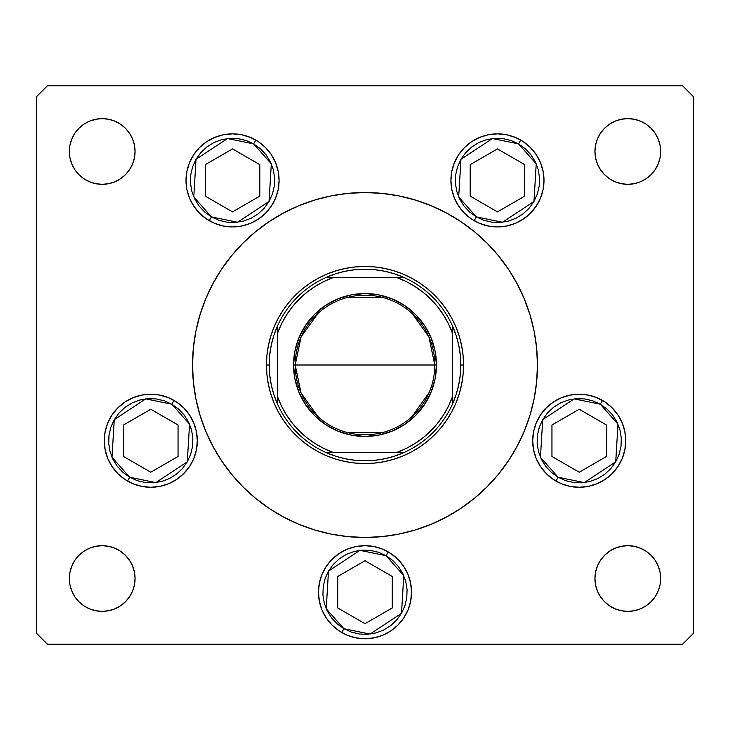 <?xml version="1.0" encoding="UTF-8"?>
<svg xmlns="http://www.w3.org/2000/svg" width="730" height="730" viewBox="0 0 730 730"><rect width="100%" height="100%" fill="white"/><g stroke="black" fill="none" stroke-linecap="round" stroke-linejoin="round"><path stroke-width="1.09" d="M412.359 199.162L398.644 195.85L412.359 199.162L398.644 195.85L381.909 193.368L365 192.537L348.091 193.368L331.356 195.85L314.94 199.965L298.999 205.668L283.705 212.904L269.188 221.601L255.591 231.684L243.054 243.054L231.684 255.591L221.601 269.188L212.904 283.705L218.544 273.933M328.591 196.425L314.94 199.965M193.669 345.29L195.211 334.778L193.368 348.091L192.537 365A172.463 172.463 0 0 1 365 192.537A172.463 172.463 0 0 1 537.462 365A172.463 172.463 0 0 0 517.077 283.669M317.641 530.838L331.356 534.15L317.641 530.838L331.356 534.15L348.091 536.632L365 537.462L381.909 536.632L398.644 534.15L415.06 530.035L431.001 524.332L446.295 517.095L460.812 508.399L474.409 498.316L486.946 486.946L498.316 474.409L508.399 460.812L517.095 446.295L511.456 456.067M401.409 533.575L415.06 530.035M536.331 384.71L534.789 395.222L536.632 381.909L537.462 365A172.463 172.463 0 0 1 365 537.462A172.463 172.463 0 0 1 192.537 365A172.463 172.463 0 0 0 212.923 446.331M534.789 395.222L536.632 381.909L534.789 395.222M195.211 334.778L193.368 348.091L195.211 334.778M212.923 283.669A172.463 172.463 0 0 0 192.537 365L193.368 381.909L195.85 398.644L199.965 415.06L205.668 431.001L201.261 419.148L205.668 431.001L212.904 446.295L221.601 460.812L231.684 474.409L243.054 486.946L255.591 498.316L269.188 508.399L283.705 517.095L298.999 524.332L314.94 530.035L331.356 534.15M517.077 446.331A172.463 172.463 0 0 0 537.462 365L536.632 348.091L534.15 331.356L530.035 314.94L524.332 298.999L528.739 310.852L524.332 298.999L517.095 283.705L508.399 269.188L498.316 255.591L486.946 243.054L474.409 231.684L460.812 221.601L446.295 212.904L431.001 205.668L415.06 199.965L398.644 195.85M508.463 269.279A172.463 172.463 0 0 0 460.721 221.537M446.331 212.923A172.463 172.463 0 0 0 283.669 212.923M269.279 221.537A172.463 172.463 0 0 0 221.537 269.279M279.079 180.392A46.538 46.538 0 0 1 232.541 226.93A46.538 46.538 0 0 1 186.004 180.392L186.898 171.313L189.544 162.58L193.851 154.532L199.637 147.487L206.69 141.693L214.739 137.395L223.462 134.749L232.541 133.855L241.621 134.749L250.353 137.395L258.402 141.693L265.455 147.487L271.241 154.532L275.538 162.58L278.185 171.313L279.079 180.392L278.185 189.471L275.538 198.195L271.241 206.243L265.455 213.297L258.402 219.082L250.353 223.389L241.621 226.035L232.541 226.93L223.462 226.035L214.739 223.389L206.69 219.082L199.637 213.297L193.851 206.243L189.544 198.195L186.898 189.471L186.004 180.392A46.538 46.538 0 0 1 232.541 133.855A46.538 46.538 0 0 1 279.079 180.392M543.996 180.392A46.538 46.538 0 0 1 497.458 226.93A46.538 46.538 0 0 1 450.921 180.392L451.815 171.313L454.462 162.58L458.759 154.532L464.545 147.487L471.598 141.693L479.647 137.395L488.379 134.749L497.458 133.855L506.538 134.749L515.261 137.395L523.31 141.693L530.363 147.487L536.148 154.532L540.455 162.58L543.102 171.313L543.996 180.392L543.102 189.471L540.455 198.195L536.148 206.243L530.363 213.297L523.31 219.082L515.261 223.389L506.538 226.035L497.458 226.93L488.379 226.035L479.647 223.389L471.598 219.082L464.545 213.297L458.759 206.243L454.462 198.195L451.815 189.471L450.921 180.392A46.538 46.538 0 0 1 497.458 133.855A46.538 46.538 0 0 1 543.996 180.392M625.756 440.738A46.538 46.538 0 0 1 579.218 487.275A46.538 46.538 0 0 1 532.681 440.738L533.575 431.658L536.221 422.925L540.519 414.886L546.314 407.833L553.367 402.048L561.407 397.74L570.139 395.094L579.218 394.2L588.298 395.094L597.03 397.74L605.07 402.048L612.123 407.833L617.909 414.886L622.216 422.925L624.862 431.658L625.756 440.738L624.862 449.817L622.216 458.549L617.909 466.589L612.123 473.642L605.07 479.427L597.03 483.734L588.298 486.381L579.218 487.275L570.139 486.381L561.407 483.734L553.367 479.427L546.314 473.642L540.519 466.589L536.221 458.549L533.575 449.817L532.681 440.738A46.538 46.538 0 0 1 579.218 394.2A46.538 46.538 0 0 1 625.756 440.738M411.537 592.212A46.538 46.538 0 0 1 365 638.75A46.538 46.538 0 0 1 318.462 592.212L319.357 583.133L322.003 574.4L326.31 566.361L332.095 559.308L339.149 553.523L347.188 549.216L355.921 546.569L365 545.675L374.079 546.569L382.812 549.216L390.851 553.523L397.905 559.308L403.69 566.361L407.997 574.4L410.643 583.133L411.537 592.212L410.643 601.292L407.997 610.024L403.69 618.064L397.905 625.117L390.851 630.902L382.812 635.209L374.079 637.856L365 638.75L355.921 637.856L347.188 635.209L339.149 630.902L332.095 625.117L326.31 618.064L322.003 610.024L319.357 601.292L318.462 592.212A46.538 46.538 0 0 1 365 545.675A46.538 46.538 0 0 1 411.537 592.212L410.643 601.292M197.319 440.738A46.538 46.538 0 0 1 150.781 487.275A46.538 46.538 0 0 1 104.244 440.738L105.138 431.658L107.785 422.925L112.091 414.886L117.877 407.833L124.93 402.048L132.969 397.74L141.702 395.094L150.781 394.2L159.861 395.094L168.593 397.74L176.633 402.048L183.686 407.833L189.481 414.886L193.779 422.925L196.425 431.658L197.319 440.738L196.425 449.817L193.779 458.549L189.481 466.589L183.686 473.642L176.633 479.427L168.593 483.734L159.861 486.381L150.781 487.275L141.702 486.381L132.969 483.734L124.93 479.427L117.877 473.642L112.091 466.589L107.785 458.549L105.138 449.817L104.244 440.738A46.538 46.538 0 0 1 150.781 394.2A46.538 46.538 0 0 1 197.319 440.738M660.02 572.119L660.65 578.525A32.85 32.85 0 0 1 627.8 611.375A32.85 32.85 0 0 1 594.95 578.525L595.58 572.119L597.45 565.951L600.489 560.275L604.568 555.293L609.55 551.214L615.226 548.175L621.394 546.305L627.8 545.675L634.206 546.305L640.374 548.175L646.05 551.214L651.032 555.293L655.111 560.275L658.15 565.951L660.02 572.119L660.65 578.525L660.02 584.931L658.15 591.099L655.111 596.775L651.032 601.757L646.05 605.836L640.374 608.875L634.206 610.745L627.8 611.375L621.394 610.745L615.226 608.875L609.55 605.836L604.568 601.757L600.489 596.775L597.45 591.099L595.58 584.931L594.95 578.525L595.58 572.119L597.45 565.951L600.489 560.275M135.05 151.475A32.85 32.85 0 0 1 102.2 184.325A32.85 32.85 0 0 1 69.35 151.475L69.98 145.069L71.85 138.901L74.889 133.225L78.968 128.243L83.95 124.164L89.626 121.125L95.794 119.255L102.2 118.625L108.606 119.255L114.774 121.125L120.45 124.164L125.432 128.243L129.511 133.225L132.55 138.901L134.42 145.069L135.05 151.475L134.42 157.881L132.55 164.049L129.511 169.725L125.432 174.707L120.45 178.786L114.774 181.825L108.606 183.695L102.2 184.325L95.794 183.695L89.626 181.825L83.95 178.786L78.968 174.707L74.889 169.725L71.85 164.049L69.98 157.881L69.35 151.475A32.85 32.85 0 0 1 102.2 118.625A32.85 32.85 0 0 1 135.05 151.475L134.42 157.881L132.55 164.049L129.511 169.725M660.65 151.475A32.85 32.85 0 0 1 627.8 184.325A32.85 32.85 0 0 1 594.95 151.475L595.58 145.069L597.45 138.901L600.489 133.225L604.568 128.243L609.55 124.164L615.226 121.125L621.394 119.255L627.8 118.625L634.206 119.255L640.374 121.125L646.05 124.164L651.032 128.243L655.111 133.225L658.15 138.901L660.02 145.069L660.65 151.475L660.02 157.881L658.15 164.049L655.111 169.725L651.032 174.707L646.05 178.786L640.374 181.825L634.206 183.695L627.8 184.325L621.394 183.695L615.226 181.825L609.55 178.786L604.568 174.707L600.489 169.725L597.45 164.049L595.58 157.881L594.95 151.475A32.85 32.85 0 0 1 627.8 118.625A32.85 32.85 0 0 1 660.65 151.475L660.02 157.881L658.15 164.049L655.111 169.725M134.42 572.119L135.05 578.525A32.85 32.85 0 0 1 102.2 611.375A32.85 32.85 0 0 1 69.35 578.525L69.98 572.119L71.85 565.951L74.889 560.275L78.968 555.293L83.95 551.214L89.626 548.175L95.794 546.305L102.2 545.675L108.606 546.305L114.774 548.175L120.45 551.214L125.432 555.293L129.511 560.275L132.55 565.951L134.42 572.119L135.05 578.525L134.42 584.931L132.55 591.099L129.511 596.775L125.432 601.757L120.45 605.836L114.774 608.875L108.606 610.745L102.2 611.375L95.794 610.745L89.626 608.875L83.95 605.836L78.968 601.757L74.889 596.775L71.85 591.099L69.98 584.931L69.35 578.525L69.98 572.119L71.85 565.951L74.889 560.275M36.5 633.275L36.5 96.725L36.5 633.275L47.45 644.225L682.55 644.225L47.45 644.225L36.5 633.275M693.5 96.725L693.5 633.275L693.5 96.725L682.55 85.775L47.45 85.775L682.55 85.775L693.5 96.725M317.641 199.162L331.356 195.85L317.641 199.162M401.409 196.425L415.06 199.965L401.409 196.425M412.359 530.838L398.644 534.15L412.359 530.838M328.591 533.575L314.94 530.035L328.591 533.575M682.55 644.225L693.5 633.275L682.55 644.225M47.45 85.775L36.5 96.725L47.45 85.775M217.075 453.668L212.904 446.295M512.925 276.332L517.095 283.705M120.45 178.786L114.774 181.825L108.606 183.695L102.2 184.325L95.794 183.695L89.626 181.825L83.95 178.786M74.889 169.725L71.85 164.049M69.98 157.881L69.35 151.475M71.85 138.901L74.889 133.225L78.968 128.243M95.794 119.255L102.2 118.625L108.606 119.255L114.774 121.125M125.432 128.243L129.511 133.225L132.55 138.901M597.45 138.901L600.489 133.225L604.568 128.243M621.394 119.255L627.8 118.625L634.206 119.255L640.374 121.125M651.032 128.243L655.111 133.225L658.15 138.901M646.05 178.786L640.374 181.825L634.206 183.695L627.8 184.325L621.394 183.695L615.226 181.825L609.55 178.786M600.489 169.725L597.45 164.049M595.58 157.881L594.95 151.475M83.95 551.214L89.626 548.175L95.794 546.305L102.2 545.675L108.606 546.305L114.774 548.175L120.45 551.214M129.511 560.275L132.55 565.951M132.55 591.099L129.511 596.775L125.432 601.757M108.606 610.745L102.2 611.375L95.794 610.745L89.626 608.875M78.968 601.757L74.889 596.775L71.85 591.099M658.15 591.099L655.111 596.775L651.032 601.757M634.206 610.745L627.8 611.375L621.394 610.745L615.226 608.875M604.568 601.757L600.489 596.775L597.45 591.099M609.55 551.214L615.226 548.175L621.394 546.305L627.8 545.675L634.206 546.305L640.374 548.175L646.05 551.214M655.111 560.275L658.15 565.951M69.35 578.525A32.85 32.85 0 0 1 102.2 545.675A32.85 32.85 0 0 1 135.05 578.525M594.95 578.525A32.85 32.85 0 0 1 627.8 545.675A32.85 32.85 0 0 1 660.65 578.525M183.686 407.833L176.633 402.048M159.861 395.094L150.781 394.2M112.091 414.886L107.785 422.925M141.702 486.381L150.781 487.275M168.593 483.734L169.588 483.306M189.481 466.589L193.779 458.549M319.357 583.133L318.462 592.212M355.921 637.856L365 638.75M374.079 637.856L376.853 637.217M588.298 395.094L579.218 394.2M561.407 397.74L559.654 398.516M540.519 414.886L536.221 422.925M546.314 473.642L553.367 479.427M570.139 486.381L579.218 487.275M617.909 466.589L622.216 458.549M523.301 141.684L522.789 141.355M278.185 171.313L275.538 162.58M258.384 141.684L256.303 140.37M206.69 141.693L199.637 147.487M199.637 213.297L206.69 219.082M221.537 460.721A172.463 172.463 0 0 0 269.279 508.463M283.669 517.077A172.463 172.463 0 0 0 446.331 517.077M460.721 508.463A172.463 172.463 0 0 0 508.463 460.721M517.095 446.295L524.332 431.001L530.035 415.06L534.15 398.644L536.632 381.909M212.904 283.705L205.668 298.999L199.965 314.94L195.85 331.356L193.368 348.091M266.45 365L266.924 355.337L268.348 345.774L270.693 336.393L273.951 327.286L278.084 318.545L283.058 310.25L288.815 302.485L295.312 295.312L302.485 288.815L310.25 283.058L318.545 278.084L327.286 273.951L336.393 270.693L345.774 268.348L355.337 266.924L365 266.45L374.663 266.924L384.226 268.348L393.607 270.693L402.714 273.951L411.455 278.084L419.75 283.058L427.515 288.815L434.688 295.312L441.185 302.485L446.942 310.25L451.916 318.545L456.049 327.286L459.307 336.393L461.652 345.774L463.076 355.337L463.55 365L463.076 374.663L461.652 384.226L459.307 393.607L456.049 402.714L451.916 411.455L446.942 419.75L441.185 427.515L434.688 434.688L427.515 441.185L419.75 446.942L411.455 451.916L402.714 456.049L393.607 459.307L384.226 461.652L374.663 463.076L365 463.55L355.337 463.076L345.774 461.652L336.393 459.307L327.286 456.049L318.545 451.916L310.25 446.942L302.485 441.185L295.312 434.688L288.815 427.515L283.058 419.75L278.084 411.455L273.951 402.714L270.693 393.607L268.348 384.226L266.924 374.663L266.45 365L266.924 374.663L266.45 365L269.188 365A95.812 95.812 0 0 1 277.4 326.191L273.832 335.517L271.259 345.162L269.708 355.026L269.188 365L269.708 374.974L271.259 384.838L273.832 394.483L277.4 403.809A95.812 95.812 0 0 1 269.188 365L266.45 365A98.55 98.55 0 0 1 365 266.45A98.55 98.55 0 0 1 463.55 365L463.076 355.337L463.55 365A98.55 98.55 0 0 0 365 266.45A98.55 98.55 0 0 0 266.45 365L266.924 355.337L266.45 365A98.55 98.55 0 0 0 365 463.55A98.55 98.55 0 0 0 463.55 365L463.076 374.663L463.55 365A98.55 98.55 0 0 1 365 463.55A98.55 98.55 0 0 1 266.45 365M528.739 419.148L524.332 431.001M201.261 310.852L205.668 298.999M461.652 345.774L459.307 336.393L456.049 327.286L451.916 318.545L446.942 310.25L441.185 302.485L434.688 295.312L427.515 288.815L419.75 283.058L411.455 278.084L419.75 283.058L427.515 288.815L434.688 295.312L441.185 302.485L446.942 310.25L451.916 318.545M374.663 266.924L365 266.45L355.337 266.924L365 266.45L374.663 266.924M345.774 268.348L336.393 270.693L327.286 273.951L318.545 278.084L310.25 283.058L302.485 288.815L295.312 295.312L288.815 302.485L283.058 310.25L278.084 318.545L283.058 310.25L288.815 302.485L295.312 295.312L302.485 288.815L310.25 283.058L318.545 278.084M268.348 384.226L270.693 393.607L273.951 402.714L278.084 411.455L283.058 419.75L288.815 427.515L295.312 434.688L302.485 441.185L310.25 446.942L318.545 451.916L310.25 446.942L302.485 441.185L295.312 434.688L288.815 427.515L283.058 419.75L278.084 411.455M355.337 463.076L365 463.55L374.663 463.076L365 463.55L355.337 463.076M384.226 461.652L393.607 459.307L402.714 456.049L411.455 451.916L419.75 446.942L427.515 441.185L434.688 434.688L441.185 427.515L446.942 419.75L451.916 411.455L446.942 419.75L441.185 427.515L434.688 434.688L427.515 441.185L419.75 446.942L411.455 451.916M317.751 416.383L301.079 393.059L295.194 365A69.806 69.806 0 0 0 365 434.806A69.806 69.806 0 0 0 434.806 365L436.449 365A71.449 71.449 0 0 1 365 436.449A71.449 71.449 0 0 1 293.551 365L434.806 365A69.806 69.806 0 0 1 365 434.806A69.806 69.806 0 0 1 295.194 365L301.079 336.941L317.751 313.617M429.213 392.375L412.249 416.383M382.63 432.543L347.37 432.543M326.191 277.4A95.812 95.812 0 0 1 403.809 277.4L394.483 273.832L384.838 271.259L374.974 269.708L365 269.188L355.026 269.708L345.162 271.259L335.517 273.832L326.191 277.4A95.812 95.812 0 0 0 277.4 326.191L277.4 403.809A95.812 95.812 0 0 0 326.191 452.6L335.517 456.168L345.162 458.741L355.026 460.292L365 460.812L374.974 460.292L384.838 458.741L394.483 456.168L403.809 452.6A95.812 95.812 0 0 1 326.191 452.6L403.809 452.6A95.812 95.812 0 0 0 452.6 403.809L456.168 394.483L458.741 384.838L460.292 374.974L460.812 365L463.55 365L460.812 365L460.292 355.026L458.741 345.162L456.168 335.517L452.6 326.191A95.812 95.812 0 0 1 452.6 403.809L452.6 326.191A95.812 95.812 0 0 0 403.809 277.4L326.191 277.4A95.812 95.812 0 0 0 277.4 326.191L277.4 396.454L281.388 405.889L286.388 414.841L292.347 423.181L299.19 430.81L306.819 437.653L315.159 443.612L324.111 448.612L333.546 452.6L396.454 452.6L405.889 448.612L414.841 443.612L423.181 437.653L430.81 430.81L437.653 423.181L443.612 414.841L448.612 405.889L452.6 396.454L452.6 333.546L448.612 324.111L443.612 315.159L437.653 306.819L430.81 299.19L423.181 292.347L414.841 286.388L405.889 281.388L396.454 277.4L333.546 277.4L324.111 281.388L315.159 286.388L306.819 292.347L299.19 299.19L292.347 306.819L286.388 315.159L281.388 324.111L277.4 333.546A93.075 93.075 0 0 1 333.546 277.4L326.191 277.4M461.652 384.226L459.307 393.607L456.049 402.714L451.916 411.455M345.774 461.652L336.393 459.307L327.286 456.049L318.545 451.916M268.348 345.774L270.693 336.393L273.951 327.286L278.084 318.545M384.226 268.348L393.607 270.693L402.714 273.951L411.455 278.084M528.739 310.852L524.332 298.999M201.261 419.148L205.668 431.001M436.449 365L435.08 378.943L431.01 392.338L424.404 404.694L415.525 415.525L404.694 424.404L392.338 431.01L378.943 435.08L365 436.449L351.057 435.08L337.661 431.01L325.306 424.404L314.475 415.525L305.596 404.694L298.99 392.338L294.92 378.943L293.551 365L294.92 351.057L298.99 337.661L305.596 325.306L314.475 314.475L325.306 305.596L337.661 298.99L351.057 294.92L365 293.551L378.943 294.92L392.338 298.99L404.694 305.596L415.525 314.475L424.404 325.306L431.01 337.661L435.08 351.057L436.449 365L295.194 365A69.806 69.806 0 0 1 365 295.194A69.806 69.806 0 0 1 434.806 365A69.806 69.806 0 0 0 365 295.194A69.806 69.806 0 0 0 295.194 365L293.551 365A71.449 71.449 0 0 1 365 293.551A71.449 71.449 0 0 1 436.449 365M452.6 403.809A95.812 95.812 0 0 1 403.809 452.6L396.454 452.6A93.075 93.075 0 0 0 452.6 396.454L452.6 403.809M326.191 452.6A95.812 95.812 0 0 1 277.4 403.809L277.4 396.454A93.075 93.075 0 0 0 333.546 452.6L326.191 452.6M403.809 277.4A95.812 95.812 0 0 1 452.6 326.191L452.6 333.546A93.075 93.075 0 0 0 396.454 277.4L403.809 277.4M347.37 297.457L382.63 297.457M412.249 313.617L428.921 336.941L434.806 365M255.81 140.087L253.62 143.883L271.314 163.83L269.051 201.471L237.588 222.249L211.463 216.901L193.779 196.954L196.032 159.313L227.504 138.536L253.62 143.883L255.81 140.087A46.538 46.538 0 0 1 272.847 203.661A46.538 46.538 0 0 1 209.273 220.688L211.463 216.901L204.747 212.083L199.098 206.052L194.737 199.035L191.826 191.296L190.475 183.148L190.749 174.89L192.62 166.841L196.032 159.313L200.85 152.597L206.882 146.94L213.899 142.578L221.637 139.667L229.786 138.326L238.044 138.59L246.092 140.47L253.62 143.883L260.336 148.692L265.994 154.724L270.355 161.741L273.266 169.479L274.608 177.636L274.343 185.894L272.463 193.943L269.051 201.471L264.242 208.187L258.21 213.835L251.193 218.197L243.455 221.108L235.297 222.458L227.039 222.185L218.991 220.314L211.463 216.901L209.273 220.688M205.276 196.133L232.541 211.873L259.807 196.133L259.807 164.651L232.541 148.911L205.276 164.651L205.276 196.133L205.276 164.651L232.541 148.911L259.807 164.651L259.807 196.133L232.541 211.873L205.276 196.133M476.38 216.901L458.686 196.954L460.949 159.313L492.412 138.536L518.537 143.883L520.727 140.087L518.537 143.883L525.253 148.692L530.902 154.724L535.263 161.741L538.174 169.479L539.525 177.636L539.251 185.894L537.38 193.943L533.968 201.471L529.15 208.187L523.118 213.835L516.101 218.197L508.363 221.108L500.214 222.458L491.956 222.185L483.908 220.314L476.38 216.901L469.664 212.083L464.006 206.052L459.644 199.035L456.734 191.296L455.392 183.148L455.657 174.89L457.537 166.841L460.949 159.313L465.758 152.597L471.79 146.94L478.807 142.578L486.545 139.667L494.703 138.326L502.961 138.59L511.009 140.47L518.537 143.883L536.221 163.83L533.968 201.471L502.495 222.249L476.38 216.901L474.19 220.688L476.38 216.901M470.193 196.133L497.458 211.873L524.724 196.133L524.724 164.651L497.458 148.911L470.193 164.651L470.193 196.133L470.193 164.651L497.458 148.911L524.724 164.651L524.724 196.133L497.458 211.873L470.193 196.133M129.703 477.247L112.009 457.299L114.272 419.659L145.735 398.881L171.86 404.228L174.05 400.432L171.86 404.228L178.576 409.046L184.225 415.078L188.596 422.095L191.506 429.824L192.848 437.982L192.583 446.24L190.703 454.288L187.291 461.816L182.482 468.532L176.45 474.181L169.424 478.552L161.695 481.462L153.537 482.804L145.279 482.53L137.231 480.659L129.703 477.247L122.987 472.429L117.338 466.397L112.977 459.38L110.057 451.651L108.715 443.493L108.989 435.235L110.86 427.187L114.272 419.659L119.09 412.943L125.122 407.294L132.139 402.923L139.868 400.013L148.026 398.671L156.284 398.945L164.332 400.816L171.86 404.228L189.554 424.176L187.291 461.816L155.828 482.594L129.703 477.247L127.513 481.043L129.703 477.247M123.516 456.478L150.781 472.219L178.047 456.478L178.047 424.997L150.781 409.256L123.516 424.997L123.516 456.478L123.516 424.997L150.781 409.256L178.047 424.997L178.047 456.478L150.781 472.219L123.516 456.478M343.921 628.722L326.228 608.774L328.491 571.134L359.954 550.356L386.079 555.703L388.269 551.907L386.079 555.703L392.795 560.521L398.443 566.553L402.814 573.57L405.725 581.299L407.066 589.457L406.793 597.715L404.922 605.763L401.509 613.291L396.691 620.007L390.659 625.656L383.642 630.027L375.913 632.937L367.756 634.279L359.498 634.005L351.449 632.134L343.921 628.722L337.205 623.904L331.557 617.872L327.186 610.855L324.275 603.126L322.934 594.968L323.207 586.71L325.078 578.662L328.491 571.134L333.309 564.418L339.34 558.769L346.358 554.398L354.087 551.488L362.244 550.146L370.502 550.42L378.551 552.291L386.079 555.703L403.772 575.651L401.509 613.291L370.046 634.069L343.921 628.722L341.731 632.518L343.921 628.722M337.734 607.953L365 623.694L392.265 607.953L392.265 576.472L365 560.731L337.734 576.472L337.734 607.953L337.734 576.472L365 560.731L392.265 576.472L392.265 607.953L365 623.694L337.734 607.953M558.14 477.247L540.446 457.299L542.709 419.659L574.172 398.881L600.297 404.228L602.487 400.432L600.297 404.228L607.013 409.046L612.662 415.078L617.023 422.095L619.943 429.824L621.285 437.982L621.011 446.24L619.14 454.288L615.728 461.816L610.91 468.532L604.878 474.181L597.861 478.552L590.132 481.462L581.974 482.804L573.716 482.53L565.668 480.659L558.14 477.247L551.424 472.429L545.775 466.397L541.404 459.38L538.494 451.651L537.152 443.493L537.417 435.235L539.297 427.187L542.709 419.659L547.518 412.943L553.55 407.294L560.576 402.923L568.305 400.013L576.463 398.671L584.721 398.945L592.769 400.816L600.297 404.228L617.991 424.176L615.728 461.816L584.265 482.594L558.14 477.247L555.95 481.043L558.14 477.247M555.95 481.043A46.538 46.538 0 0 1 536.24 458.586M536.203 458.504A46.538 46.538 0 0 1 532.681 440.738M551.953 456.478L579.218 472.219L606.484 456.478L606.484 424.997L579.218 409.256L551.953 424.997L551.953 456.478L551.953 424.997L579.218 409.256L606.484 424.997L606.484 456.478L579.218 472.219L551.953 456.478"/></g></svg>
